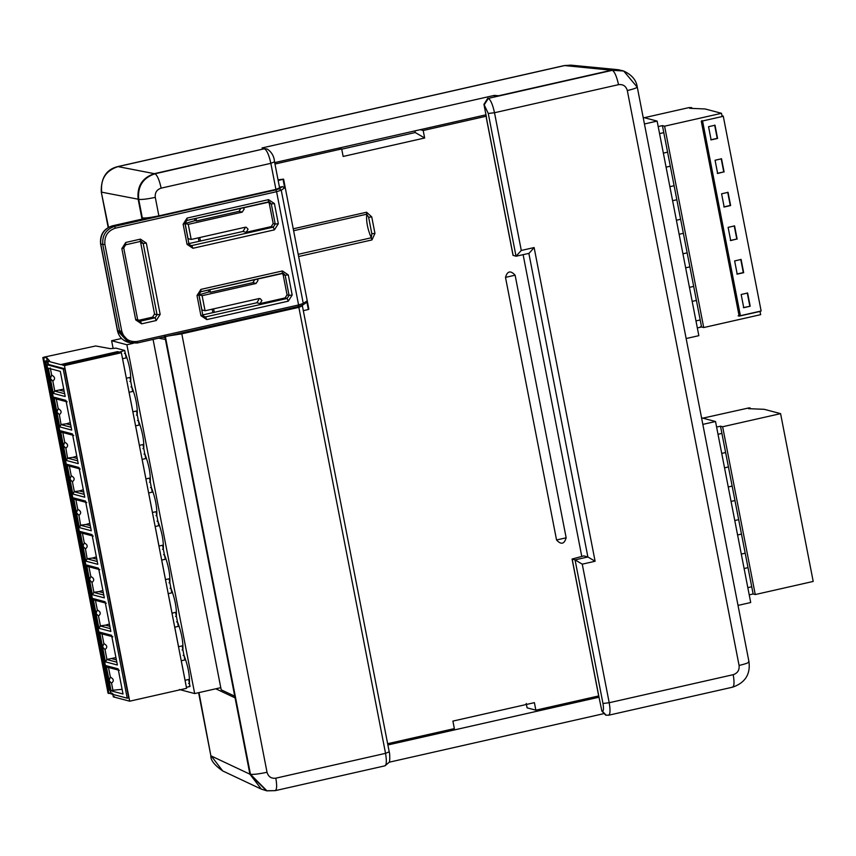 <?xml version="1.0" encoding="UTF-8"?>
<svg xmlns="http://www.w3.org/2000/svg" width="856" height="856" viewBox="0 0 856 856"><rect width="100%" height="100%" fill="white"/><g stroke="black" fill="none" stroke-linecap="round" stroke-linejoin="round"><path stroke-width="1.28" d="M571.155 65.174L564.222 65.58L117.604 166.631C106.412 169.435 100.965 177.834 101.243 191.83L108.53 227.279M198.977 692.6L210.844 755.645C210.48 760.064 214.428 765.157 222.688 770.924L261.369 789.146L266.655 790.794M117.604 166.631L117.989 166.61C105.791 170.644 100.355 179.172 101.704 192.183L138.148 199.202L142.021 219.125M301.537 305.667L302.382 305.892L298.851 307.347L181.804 333.829L267.029 772.273C268.356 776.756 271.288 778.725 275.835 778.168C277.162 786.097 276.852 790.259 274.894 790.644L266.409 790.751L249.909 774.188L211.304 756.009L222.688 770.924M603.255 713.776L389.138 762.215M164.684 335.713L249.909 774.188L261.369 789.146M162.726 337.243L165.069 337.692L164.887 336.75M267.029 772.273C259.047 773.974 253.526 774.637 250.455 774.284L235.079 697.875L215.808 688.791M265.007 148.687L262.032 147.949L494.276 95.401L498.674 95.744L611.901 70.128L623.671 71.005L636.821 86.67C638.03 87.451 634.863 88.746 627.32 90.554C626.004 86.071 623.061 84.113 618.524 84.669C616.748 76.623 614.704 71.829 612.372 70.31L623.671 71.005C631.814 74.847 636.34 80.164 637.249 86.97L749 661.891C750.509 674.432 745.052 682.863 732.65 687.165L608.637 715.22L605.738 715.145L601.896 711.186L599.05 697.405M138.148 199.213L142.299 217.884C144.707 218.312 150.228 217.649 158.874 215.873L275.921 189.39L270.849 163.336L161.142 188.149C156.776 189.604 154.818 192.675 155.278 197.362C147.296 199.063 141.775 199.726 138.704 199.373L138.148 199.213C136.874 186.201 142.31 177.674 154.444 173.629L264.996 148.612M161.142 188.149C159.376 180.102 157.322 175.32 154.989 173.789L264.183 148.805L154.444 173.629C142.299 177.674 136.874 186.191 138.148 199.202M623.468 70.93L618.289 69.721L611.901 70.128L488.369 98.365L612.372 70.31L564.596 65.57L117.989 166.61L154.989 173.789C142.899 177.845 137.463 186.373 138.704 199.373L142.299 217.884M274.69 162.608L485.973 114.811M494.522 96.685L494.276 95.401M598.933 697.223L387.896 744.966M515.119 275.193C510.572 270.25 507.362 270.978 505.5 277.376L556.55 539.976C561.076 544.93 564.286 544.202 566.158 537.803L515.119 275.193L505.5 277.376M153.074 339.425L221.19 689.808L234.747 696.196M181.804 333.829L168.568 335.916M302.382 305.892L389.255 751.996C389.951 753.205 389.972 763.424 389.073 762.364L384.975 765.82L275.268 790.644L266.954 790.848L250.455 774.284L165.229 335.841M165.411 339.458L158.67 338.163M194.59 218.687L194.965 220.634M198.314 237.85L198.999 241.403M208.447 290.002L208.832 291.95M212.17 309.166L212.866 312.718M214.3 312.397L213.604 308.845M202.722 315.083L204.477 316.88L205.622 316.902L206.788 319.598L200.925 315.671L202.69 314.933L256.821 302.767L259.978 303.613L261.925 300.542L260.149 298.594L258.994 298.573L205.066 310.781L201.909 309.936L198.977 294.839L209.035 291.896L210.383 292.26L209.881 289.681M200.432 241.082L199.748 237.529M188.855 243.767L190.61 245.565L191.765 245.586L192.921 248.283L187.057 244.356L188.823 243.618L242.954 231.462L246.111 232.297L248.069 229.226L246.282 227.279L245.137 227.257L191.198 239.466L188.042 238.631L185.11 223.523L195.168 220.581L196.516 220.944L196.024 218.366M274.969 164.031L341.683 148.933L338.676 148.131M264.183 148.805L266.73 148.933M275.921 189.39L279.452 187.924M298.626 256.522L371.964 239.926L374.949 233.399L371.836 233.774L368.626 217.274L371.836 233.774L371.279 237.786L298.198 254.318M293.619 230.746L366.689 214.214L368.626 217.274L371.75 216.91L366.582 212.224L366.689 214.214C366.09 221.501 367.62 229.365 371.279 237.786L371.964 239.926M598.686 695.949L535.856 710.17L534.401 702.658L452.899 721.094L454.365 728.606L387.64 743.703M599.082 697.554L572.172 559.118L575.05 559.878L582.262 564.168L609.205 702.733C610.531 710.673 610.221 714.824 608.274 715.22M486.518 117.647L483.94 104.336L488.273 113.474L516.029 256.244L529.062 253.333L534.123 247.555L595.102 561.258L587.879 556.978L583.813 555.897L572.076 559.054L598.986 697.49M513.119 255.323L516.029 256.244L521.293 250.455L534.123 247.555M523.123 254.671L581.78 556.411M341.737 149.169L415.256 132.53L414.935 130.882M341.683 148.933L343.149 156.445L424.64 138.009L415.256 132.53M420.168 129.695L423.185 130.497L486.251 116.223M424.64 138.009L423.185 130.497M483.94 104.336L487.845 98.194M528.858 253.333L587.879 556.978L575.05 559.878L602.966 703.482L609.205 702.733L733.207 674.678C737.583 673.223 739.531 670.152 739.081 665.465C746.614 663.657 749.781 662.362 748.572 661.581M733.207 674.678C734.544 682.607 734.234 686.769 732.276 687.165M535.856 710.17L527.082 707.837L526.237 703.482M278.189 180.573L283.582 179.129L278.04 179.824M283.582 179.129L308.856 309.166L308.342 309.519L306.716 301.13L305.164 303.227M191.198 239.466L188.267 224.358L185.11 223.523M242.954 231.462L244.912 228.392L244.495 227.407M188.267 224.358L242.195 212.16L244.153 209.089L243.339 207.655M196.516 220.944L239.049 211.325L240.985 208.19M187.057 244.356L183.141 224.219L185.003 223.544L186.865 220.42L268.367 201.973L269.266 203.407L271.299 203.942L269.512 201.995L268.506 201.952M268.367 201.973L268.549 199.641L274.423 203.568L271.299 203.942L275.215 224.079L273.182 223.544L269.266 203.407M273.182 223.544L271.234 226.605L273.257 227.15L275.215 224.079L278.328 223.705L274.423 229.847L192.921 248.283M246.111 232.297L271.234 226.605M205.066 310.781L202.123 295.673L198.977 294.839M256.821 302.767L258.779 299.707L258.362 298.723M202.123 295.673L256.062 283.475L258.02 280.404L257.207 278.97M210.383 292.26L252.905 282.64L254.853 279.505M200.925 315.671L197.008 295.534L198.87 294.86L200.732 291.736L282.223 273.289L283.133 274.723L285.155 275.257L283.379 273.31L282.373 273.267M282.223 273.289L282.416 270.956L288.279 274.883L285.155 275.257L289.071 295.395L287.049 294.86L283.133 274.723M287.049 294.86L285.091 297.92L287.124 298.466L289.071 295.395L292.196 295.02L288.279 301.162L206.788 319.598M259.978 303.613L285.091 297.92M279.495 187.293L282.491 186.608L284.695 187.86L283.069 179.471M303.463 310.621L308.342 309.519M702.669 327.27L700.411 326.757M691.894 108.455L691.734 107.631L688.962 107.599L644.322 117.7M693.681 286.396L662.426 125.618L664.588 126.185L721.501 113.302L722.132 116.544L701.278 121.263L739.156 316.142L760.01 311.434L760.642 314.666L703.718 327.548L701.567 326.971L693.681 286.396L689.444 287.359M685.656 267.832L689.883 266.869M682.928 253.793L687.154 252.841M683.366 233.314L679.129 234.266M680.638 219.275L676.4 220.238M672.602 200.711L676.839 199.748M674.111 185.72L669.874 186.672M666.086 167.145L670.312 166.192M667.616 152.154L663.357 153.117M659.559 133.59L663.817 132.627M658.189 126.57L662.426 125.618M721.501 113.302L705.183 108.98L689.658 108.295L691.734 107.631M736.856 274.038L743.308 272.583L740.74 259.368M734.641 260.92L737.209 274.134L743.671 272.679L741.103 259.464L734.641 260.92M721.169 158.692L723.748 171.906L717.285 173.361M724.101 171.992L721.533 158.788L715.07 160.243L717.638 173.458L723.748 171.906M743.383 307.604L750.188 306.234L747.62 293.02L741.168 294.485L743.736 307.7L750.188 306.234M747.267 292.923L749.835 306.138M723.812 206.917L730.264 205.461L727.696 192.247M721.597 193.798L724.165 207.013L730.617 205.558L728.049 192.343L721.597 193.798M714.653 125.126L717.221 138.34L710.769 139.806M715.006 125.222L708.554 126.688L711.122 139.892L717.574 138.437L715.006 125.222M734.223 225.813L736.791 239.017L730.339 240.483M737.144 239.113L734.576 225.898L728.124 227.364L730.692 240.579L736.791 239.017M721.779 116.448L723.256 116.116L761.134 311.006L740.408 315.693L702.519 120.803M723.256 116.116L721.983 115.785M738.14 315.875L739.723 315.511L701.845 120.621M739.723 315.511L740.408 315.693M664.588 126.185L703.718 327.548M700.208 319.951L695.971 320.914M697.33 327.934L701.567 326.971M692.172 301.387L696.41 300.435M644.44 123.97L657.13 121.092L643.156 117.4M657.13 121.092L698.838 335.67L686.148 338.537M737.572 534.957L741.478 534.08L745.202 553.211L751.728 586.767L747.823 587.655M731.056 501.402L734.962 500.514L741.478 534.08M738.675 519.645L734.769 520.534M728.253 486.968L732.158 486.09L734.962 500.514M721.726 453.413L725.631 452.524L728.435 466.959L724.529 467.847M716.6 427.069L720.506 426.181L721.908 433.404L718.002 434.281M780.586 413.641L813.2 581.438L755.26 594.546L722.635 426.748L780.586 413.641L764.269 409.318L748.465 408.665L750.305 408.077L749.161 407.852L702.851 418.156M750.305 408.077L750.445 408.804M749.225 594.867L753.13 593.978L755.26 594.546M751.728 586.767L753.13 593.978M720.506 426.181L722.635 426.748M725.631 452.524L721.908 433.404M728.435 466.959L732.158 486.09M744.099 568.523L748.005 567.635M745.202 553.211L741.296 554.089M124.409 353.368L125.243 353.186L124.719 350.457L115.999 348.146L110.424 348.66L95.637 345.974L43.774 357.209M185.067 680.285L181.279 660.757L185.067 680.285L188.662 679.471L190.032 686.491L186.405 687.304M119.359 352.094L117.079 353.25L66.768 364.635L62.638 364.934L117.037 353.057L119.359 352.094L117.593 351.623L60.787 364.581M62.638 364.934L60.862 364.463M108.07 693.189L109.012 692.804L108.07 693.189L42.832 357.594L43.667 357.883L108.905 693.488L108.07 693.189M115.934 657.579L106.936 659.42L105.021 649.565C107.674 647.436 107.278 645.424 103.854 643.552L101.939 633.707M105.021 649.565L102.549 646.986L105.438 661.838L117.379 665.005L111.601 635.302L99.66 632.135L102.549 646.986L103.854 643.552M116.384 659.88L112.018 658.724M106.936 659.42L105.438 661.838M101.704 633.718L99.66 632.135M122.108 689.315L112.928 690.246L111.547 683.131C114.19 680.991 113.805 678.979 110.371 677.107L108.466 667.263M110.371 677.107L109.076 680.552L111.408 683.099M112.928 690.246L111.077 690.846L123.018 694.013L118.128 668.857L106.187 665.69L108.22 667.284M106.187 665.69L111.077 690.846M109.857 626.314L105.491 625.158L109.408 624.024M95.412 600.142L97.327 609.986C100.762 611.869 101.147 613.87 98.504 616.01L100.409 625.854L98.911 628.283L96.022 613.431L98.504 616.01M105.491 625.158L100.409 625.854M97.327 609.986L96.022 613.431L93.144 598.579L95.177 600.163M93.144 598.579L105.085 601.736L110.852 631.439L98.911 628.283M103.33 592.759L98.964 591.603L102.891 590.458M88.896 566.586L90.8 576.43C94.235 578.303 94.62 580.315 91.977 582.455L93.893 592.298L98.964 591.603M91.977 582.455L89.506 579.865L86.617 565.014L88.65 566.597M86.617 565.014L98.558 568.181L104.336 597.884L92.384 594.717L89.506 579.865L90.8 576.43M93.893 592.298L92.384 594.717M96.364 556.903L92.448 558.037L96.814 559.203M84.284 542.865C87.708 544.748 88.104 546.749 85.45 548.889L82.978 546.31L84.284 542.865L82.369 533.02M97.263 561.504L87.141 558.818L85.45 548.889M87.366 558.733L92.448 558.037M87.141 558.818L85.868 561.162L80.09 531.458L82.133 533.042M80.09 531.458L92.031 534.615L97.809 564.318L85.868 561.162M89.837 523.337L85.921 524.482L90.287 525.638M77.757 509.309C81.192 511.182 81.577 513.193 78.934 515.333L76.452 512.744L77.757 509.309L75.842 499.465M90.736 527.938L80.614 525.263L78.934 515.333M80.838 525.177L85.921 524.482M80.614 525.263L79.341 527.596L76.452 512.744L73.573 497.892L75.606 499.487M73.573 497.892L85.514 501.06L91.282 530.763L79.341 527.596M83.77 492.082L79.394 490.927L83.321 489.782M69.325 465.899L71.23 475.754L69.935 479.189L72.407 481.768C75.061 479.628 74.665 477.627 71.23 475.754M72.407 481.768L74.322 491.612L79.394 490.927M74.322 491.612L72.824 494.04L67.046 464.337L69.079 465.921M67.046 464.337L78.987 467.494L84.765 497.208L72.824 494.04M50.279 367.952L51.67 375.067L50.365 378.513L48.364 368.208L60.305 371.376L65.195 396.521L53.254 393.364L50.365 378.513L52.837 381.091L54.752 390.935L53.254 393.364M63.751 389.095L54.752 390.935M51.67 375.067C55.094 376.94 55.49 378.951 52.837 381.091L52.869 381.102M59.824 390.24L64.2 391.395M64.714 442.188C68.138 444.061 68.534 446.072 65.88 448.212L63.408 445.623L60.519 430.771L72.46 433.939L78.238 463.642L66.297 460.475L63.408 445.623L64.714 442.188L62.798 432.344M65.88 448.212L67.57 458.142L77.693 460.817M77.243 458.516L72.878 457.361L67.795 458.056M72.878 457.361L76.794 456.216M66.297 460.475L67.57 458.142M62.563 432.366L60.519 430.771M70.267 422.661L66.351 423.806L70.716 424.961M58.187 408.633C61.621 410.505 62.007 412.506 59.364 414.646L56.881 412.068L58.187 408.633L56.271 398.789M71.166 427.262L61.044 424.587L59.364 414.646M61.268 424.501L66.351 423.806M61.044 424.587L59.77 426.919L56.881 412.068L54.003 397.216L56.036 398.8M54.003 397.216L65.944 400.383L71.711 430.087L59.77 426.919M46.534 357.434L49.509 360.793L47.776 361.179L48.407 364.421L64.724 368.743L63.248 369.075L46.93 364.752L48.503 364.228L45.582 360.922L47.166 360.665L46.534 357.434L43.667 357.883M63.248 369.075L127.223 698.196L110.906 693.874L46.93 364.752L47.861 364.367M110.906 693.874L111.836 693.499L110.906 693.874M112.735 693.638L113.367 696.88L114.297 696.495L113.367 696.88L129.684 701.192L64.446 365.598L62.681 365.127M64.724 368.743L128.7 697.865L127.223 698.196M110.274 690.867L109.557 690.043L45.582 360.922M111.772 693.028L108.905 693.488M47.166 360.665L47.818 361.403M60.904 364.656L47.776 361.179M64.446 365.598L121.37 352.715L186.597 688.32L129.684 701.192M121.37 352.715L119.209 352.148L124.719 350.457M126.356 378.245L122.569 358.718L126.356 378.245L129.952 377.432L132.68 391.46L129.085 392.273L132.883 411.8L129.085 392.273M135.612 425.839L139.41 445.366L135.612 425.839L139.207 425.025L136.478 410.987L132.883 411.8M142.139 459.394L145.927 478.921L142.139 459.394L145.734 458.581L143.006 444.553L139.41 445.366M148.655 492.96L152.454 512.487L148.655 492.96L152.25 492.147L149.522 478.108L145.927 478.921M155.182 526.515L158.981 546.042L155.182 526.515L158.777 525.702L156.049 511.674L152.454 512.487M161.709 560.081L165.497 579.598L161.709 560.081L165.304 559.268L162.576 545.229L158.981 546.042M168.225 593.636L172.024 613.163L168.225 593.636L171.821 592.823L169.092 578.784L165.497 579.598M172.024 613.163L175.619 612.35L178.348 626.378L174.752 627.191L178.551 646.719L174.752 627.191M181.279 660.757L184.875 659.944L182.146 645.905L178.551 646.719M122.569 358.718L126.164 357.904L124.794 350.885M136.404 415.032L137.238 414.85C137.634 406.6 135.804 397.238 131.771 386.741L130.711 381.284C131.075 372.906 129.256 363.533 125.243 353.186M130.711 381.284L129.877 381.476M131.771 386.741L130.936 386.933M142.92 448.598L143.755 448.405C144.15 440.166 142.331 430.793 138.298 420.307L137.238 414.85M138.298 420.307L137.463 420.489M150.506 487.61L151.341 487.428L150.281 481.971C150.677 473.721 148.858 464.359 144.814 453.862L143.755 448.405M144.814 453.862L143.979 454.055M150.281 481.971L149.447 482.153M155.974 515.719L156.798 515.526C157.204 507.287 155.375 497.914 151.341 487.428M157.033 521.176L157.868 520.983L156.798 515.526M170.077 588.286L170.911 588.104L169.852 582.647C170.248 574.408 168.429 565.035 164.384 554.538L163.325 549.092C163.721 540.842 161.902 531.48 157.868 520.983M163.325 549.092L162.49 549.274M164.384 554.538L163.549 554.731M169.852 582.647L169.017 582.84M176.604 621.852L177.438 621.659L176.368 616.202C176.775 607.963 174.945 598.59 170.911 588.104M176.368 616.202L175.544 616.395M188.588 683.516L189.422 683.323C189.818 675.084 187.999 665.711 183.954 655.225L182.895 649.768C183.291 641.519 181.472 632.156 177.438 621.659M182.895 649.768L182.061 649.961M183.954 655.225L183.12 655.407M189.112 686.245L189.946 686.052L189.422 683.323M133.183 343.331L126.881 344.765L111.622 340.72L113.131 348.467M126.881 344.765L194.676 693.574L179.428 689.529M194.676 693.574L220.773 687.668M111.622 340.72L121.595 338.462M702.83 424.383L715.53 421.516L701.556 417.814M715.53 421.516L750.712 602.528L738.022 605.406M556.55 539.976L566.158 537.803M274.391 161.87L270.849 163.336C269.084 155.278 267.029 150.496 264.697 148.965L266.74 148.912M155.278 197.362L158.874 215.873M374.949 233.399L371.75 216.91M366.582 212.224L293.244 228.82M275.835 778.168L385.542 753.344L298.851 307.347M384.601 765.82C386.559 765.435 386.869 761.273 385.542 753.344L389.073 751.878M602.966 703.482C603.79 708.447 603.598 711.047 602.378 711.283L601.896 711.186M488.273 113.474L494.511 112.725L521.293 250.455M513.151 255.473L486.401 117.882M484.432 104.496L488.369 98.365C490.691 99.895 492.746 104.678 494.511 112.725L618.524 84.669M739.081 665.465L627.32 90.554M595.102 561.258L582.262 564.168M602.378 711.283L606.241 715.242M112.222 225.909L112.532 225.834C103.876 228.798 99.959 234.94 100.805 244.26L117.604 330.673L119.626 331.208L102.827 244.795C101.992 235.475 105.898 229.333 114.565 226.38L275.803 189.893L279.291 188.78L282.491 186.608M148.623 217.67L112.532 225.834L114.565 226.38L115.335 228.178C107.642 230.81 104.165 236.267 104.913 244.549L121.702 330.962C124.109 338.869 129.331 342.368 137.356 341.437L298.594 304.961L276.584 191.691L281.25 190.203L303.27 303.463L298.594 304.961L298.476 306.512L137.228 342.999L130.326 342.882L119.626 331.208L121.702 330.962M104.913 244.549L100.623 244.142L117.422 330.555L128.304 342.336L137.281 342.999L137.356 341.437M239.049 211.325L242.195 212.16M274.423 229.847L273.257 227.15L191.765 245.586L189.647 245.03M186.865 220.42L187.057 218.077L268.549 199.641M183.141 224.219L187.057 218.077M274.423 203.568L278.328 223.705M252.905 282.64L256.062 283.475M288.279 301.162L287.124 298.466L205.622 316.902L203.503 316.335M200.732 291.736L200.914 289.392L282.416 270.956M197.008 295.534L200.914 289.392M288.279 274.883L292.196 295.02M152.464 317.202L155.096 317.822L157.055 314.751L154.572 314.099L140.716 242.783L143.187 243.436L141.401 241.488L140.395 241.446M140.438 239.134L140.256 241.478L125.586 244.795L125.768 242.451L140.438 239.134L146.312 243.061L143.187 243.436L157.055 314.751L160.168 314.377L156.263 320.519L155.096 317.822L140.427 321.139L137.944 320.486L152.614 317.169L154.487 314.034L152.539 317.159L137.869 320.486M140.673 242.633L154.54 313.949M137.527 319.32L139.271 321.118L140.427 321.139L141.593 323.835L135.719 319.909L121.862 248.593L125.768 242.451M146.312 243.061L160.168 314.377M156.263 320.519L141.593 323.835M135.719 319.909L137.581 319.235L123.724 247.919L125.672 244.795L140.256 241.478M121.862 248.593L123.724 247.919M275.803 189.893L276.584 191.691L115.335 228.178M284.695 187.86L281.25 190.203L279.291 188.78M305.902 302.906L302.596 305.153L298.476 306.512L301.954 305.399L303.27 303.463L306.716 301.13M116.833 662.18L106.711 659.505M100.184 625.939L110.306 628.625M93.668 592.384L103.779 595.059M74.098 491.697L84.209 494.383M64.639 393.707L54.527 391.021M101.243 191.83L108.177 227.471M198.603 692.686L210.844 755.645M564.222 65.58L570.952 65.152L618.289 69.721M279.634 188.042L274.573 161.987C274.113 156.327 271.673 152.026 267.254 149.083M486.315 117.818L513.054 255.42M190.61 245.565L188.919 243.682L185.003 223.544M186.95 220.42L269.512 201.995M204.477 316.88L202.776 314.997L198.87 294.86M200.807 291.736L283.379 273.31M139.271 321.118L137.581 319.235M140.331 241.478L141.401 241.488M298.53 306.512L137.281 342.999M117.422 330.555C118.77 336.526 122.397 340.453 128.304 342.336M148.238 217.724L112.371 225.834C103.619 228.766 99.703 234.865 100.623 244.142M42.8 357.562L108.038 693.157M112.842 636.778L101.062 633.665M119.359 670.344L107.588 667.22M106.315 603.223L94.545 600.11M99.788 569.668L88.018 566.544M93.272 536.102L81.491 532.988M86.745 502.547L74.975 499.423M80.218 468.981L68.448 465.867M73.702 435.426L61.921 432.301M67.175 401.86L55.405 398.746M46.887 364.72L110.863 693.842M113.324 696.848L112.692 693.606"/></g></svg>

